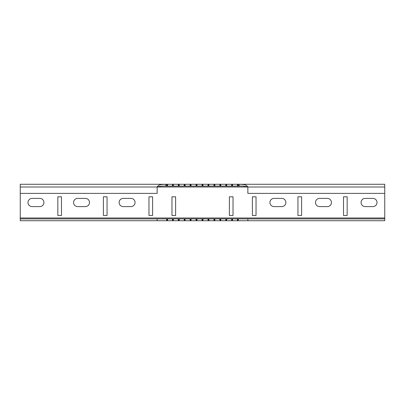 <?xml version="1.0" encoding="UTF-8"?>
<svg xmlns="http://www.w3.org/2000/svg" width="405" height="405" viewBox="0 0 405 405"><rect width="100%" height="100%" fill="white"/><g stroke="black" fill="none" stroke-linecap="round" stroke-linejoin="round"><path stroke-width="0.61" d="M281.779 198.399A4.101 4.101 0 0 1 285.879 202.5A4.101 4.101 0 0 1 281.779 206.601L274.033 206.601A4.101 4.101 0 0 1 269.933 202.5A4.101 4.101 0 0 1 274.033 198.399L281.779 198.399M327.341 198.399A4.101 4.101 0 0 1 331.442 202.5A4.101 4.101 0 0 1 327.341 206.601L319.596 206.601A4.101 4.101 0 0 1 315.495 202.5A4.101 4.101 0 0 1 319.596 198.399L327.341 198.399M372.904 198.399A4.101 4.101 0 0 1 377.004 202.5A4.101 4.101 0 0 1 372.904 206.601L365.158 206.601A4.101 4.101 0 0 1 361.058 202.5A4.101 4.101 0 0 1 365.158 198.399L372.904 198.399M135.067 202.5A4.101 4.101 0 0 0 130.967 198.399L123.221 198.399A4.101 4.101 0 0 0 119.121 202.5A4.101 4.101 0 0 0 123.221 206.601L130.967 206.601A4.101 4.101 0 0 0 135.067 202.5M89.505 202.5A4.101 4.101 0 0 0 85.404 198.399L77.659 198.399A4.101 4.101 0 0 0 73.558 202.5A4.101 4.101 0 0 0 77.659 206.601L85.404 206.601A4.101 4.101 0 0 0 89.505 202.5M43.942 202.5A4.101 4.101 0 0 0 39.842 198.399L32.096 198.399A4.101 4.101 0 0 0 27.996 202.5A4.101 4.101 0 0 0 32.096 206.601L39.842 206.601A4.101 4.101 0 0 0 43.942 202.5M233.027 196.805L233.027 215.485L229.382 215.485L229.382 196.805L233.027 196.805M20.25 217.991L20.25 193.387L157.14 193.387L157.14 187.009L247.86 187.009C246.235 184.042 242.094 184.538 239.173 184.275L238.317 184.275L238.317 186.097L239.173 186.097L239.173 184.275L384.75 184.275L384.75 217.991L20.25 217.991L20.25 220.725L157.14 220.725L157.14 218.902L20.25 218.902M347.161 196.805L347.161 215.485L343.516 215.485L343.516 196.805L347.161 196.805M256.036 196.805L256.036 215.485L252.391 215.485L252.391 196.805L256.036 196.805M57.839 215.485L61.484 215.485L61.484 196.805L57.839 196.805L57.839 215.485M103.402 215.485L107.047 215.485L107.047 196.805L103.402 196.805L103.402 215.485M148.964 215.485L152.609 215.485L152.609 196.805L148.964 196.805L148.964 215.485M301.598 196.805L301.598 215.485L297.953 215.485L297.953 196.805L301.598 196.805M171.973 196.805L171.973 215.485L175.618 215.485L175.618 196.805L171.973 196.805M172.469 218.902L172.469 220.725L167.564 220.725L167.564 218.902L173.36 218.902L173.36 220.725L202.956 220.725L202.956 218.902L208.008 218.902L208.008 220.725L202.956 220.725M157.14 220.725L166.683 220.725L166.683 218.902L157.14 218.902M173.36 218.902L178.316 218.902L178.316 220.725M178.316 218.902L184.209 218.902L184.209 220.725M179.213 218.902L179.213 220.725M184.209 218.902L190.132 218.902L190.132 220.725M185.11 218.902L185.11 220.725M190.132 218.902L196.081 218.902L196.081 220.725M191.038 218.902L191.038 220.725M196.081 218.902L202.044 218.902L202.044 220.725M196.992 218.902L196.992 220.725M247.86 218.902L247.86 220.725L238.317 220.725L238.317 218.902L384.75 218.902L384.75 217.991M237.436 220.725L237.436 218.902L232.531 218.902L232.531 220.725L238.317 220.725M231.64 220.725L231.64 218.902L226.684 218.902L226.684 220.725L232.531 220.725M225.787 220.725L225.787 218.902L220.791 218.902L220.791 220.725L226.684 220.725M219.89 220.725L219.89 218.902L214.868 218.902L214.868 220.725L220.791 220.725M213.961 220.725L213.961 218.902L208.919 218.902L208.919 220.725L214.868 220.725M172.469 184.275L167.564 184.275L167.564 186.097L172.469 186.097L172.469 184.275L202.956 184.275L202.956 186.097L208.008 186.097L208.008 184.275L202.956 184.275M172.469 186.097L178.316 186.097L178.316 184.275M173.36 186.097L173.36 184.275M178.316 186.097L184.209 186.097L184.209 184.275M179.213 186.097L179.213 184.275M184.209 186.097L190.132 186.097L190.132 184.275M185.11 186.097L185.11 184.275M190.132 186.097L196.081 186.097L196.081 184.275M191.038 186.097L191.038 184.275M196.081 186.097L202.044 186.097L202.044 184.275M196.992 186.097L196.992 184.275M237.436 184.275L237.436 186.097L232.531 186.097L232.531 184.275L238.317 184.275M231.64 184.275L231.64 186.097L226.684 186.097L226.684 184.275L232.531 184.275M225.787 184.275L225.787 186.097L220.791 186.097L220.791 184.275L226.684 184.275M219.89 184.275L219.89 186.097L214.868 186.097L214.868 184.275L220.791 184.275M213.961 184.275L213.961 186.097L208.919 186.097L208.919 184.275L214.868 184.275M384.75 218.902L384.75 220.725L247.86 220.725M208.008 220.725L208.919 220.725M172.469 220.725L173.36 220.725M166.683 220.725L167.564 220.725M166.683 218.902L167.564 218.902M202.044 218.902L202.956 218.902M208.008 218.902L208.919 218.902M213.961 218.902L214.868 218.902M219.89 218.902L220.791 218.902M225.787 218.902L226.684 218.902M231.64 218.902L232.531 218.902M237.436 218.902L238.317 218.902M20.25 193.387L20.25 184.275L165.827 184.275C162.901 184.538 158.77 184.037 157.14 187.009C159.909 186.204 162.805 185.9 165.827 186.097L167.564 186.097M20.25 184.275L165.827 184.275L165.827 186.097M166.683 186.097L166.683 184.275L165.827 184.275M166.683 184.275L167.564 184.275M208.008 184.275L208.919 184.275M237.436 186.097L238.317 186.097M231.64 186.097L232.531 186.097M225.787 186.097L226.684 186.097M219.89 186.097L220.791 186.097M213.961 186.097L214.868 186.097M208.008 186.097L208.919 186.097M202.044 186.097L202.956 186.097M384.75 193.387L247.86 193.387L247.86 187.009C245.086 186.204 242.19 185.9 239.173 186.097M202.5 186.097L202.5 184.275M208.443 186.097L208.443 184.275M214.372 186.097L214.372 184.275M220.279 186.097L220.279 184.275M226.157 186.097L226.157 184.275M231.984 186.097L231.984 184.275M237.76 186.097L237.76 184.275M196.557 186.097L196.557 184.275M190.628 186.097L190.628 184.275M184.72 186.097L184.72 184.275M178.843 186.097L178.843 184.275M173.016 186.097L173.016 184.275M167.24 186.097L167.24 184.275M202.5 218.902L202.5 220.725M208.443 218.902L208.443 220.725M214.372 218.902L214.372 220.725M220.279 218.902L220.279 220.725M226.157 218.902L226.157 220.725M231.984 218.902L231.984 220.725M237.76 218.902L237.76 220.725M196.557 218.902L196.557 220.725M190.628 218.902L190.628 220.725M184.72 218.902L184.72 220.725M178.843 218.902L178.843 220.725M173.016 218.902L173.016 220.725M167.24 218.902L167.24 220.725M247.86 187.009L384.75 187.009M20.25 187.009L157.14 187.009"/></g></svg>
